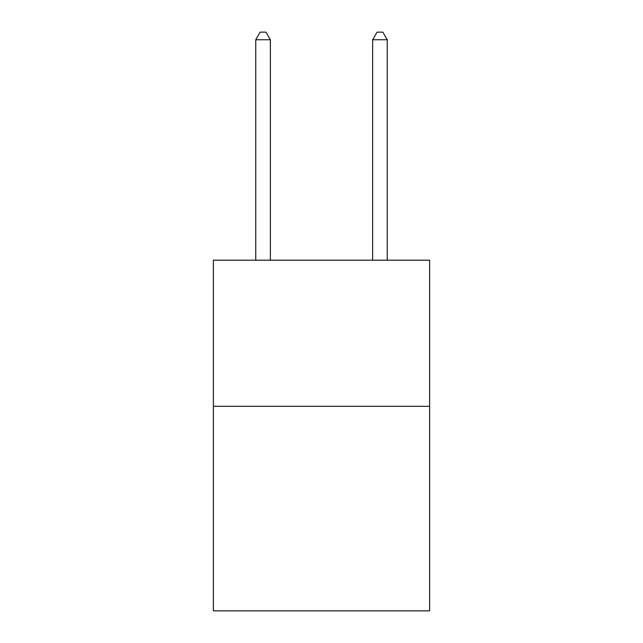 <?xml version="1.0" encoding="UTF-8"?>
<svg xmlns="http://www.w3.org/2000/svg" width="643" height="643" viewBox="0 0 643 643"><rect width="100%" height="100%" fill="white"/><g stroke="black" fill="none" stroke-linecap="round" stroke-linejoin="round"><path stroke-width="0.96" d="M429.62 406.304L429.62 610.85L213.38 610.85L213.38 260.19L429.62 260.19L429.62 406.304L213.38 406.304M270.365 260.19L270.365 39.745L255.753 39.745L255.753 260.19M255.753 39.745L260.134 32.15L265.977 32.15L270.365 39.745M387.247 260.19L387.247 39.745L372.635 39.745L372.635 260.19M372.635 39.745L377.023 32.15L382.866 32.15L387.247 39.745"/></g></svg>
